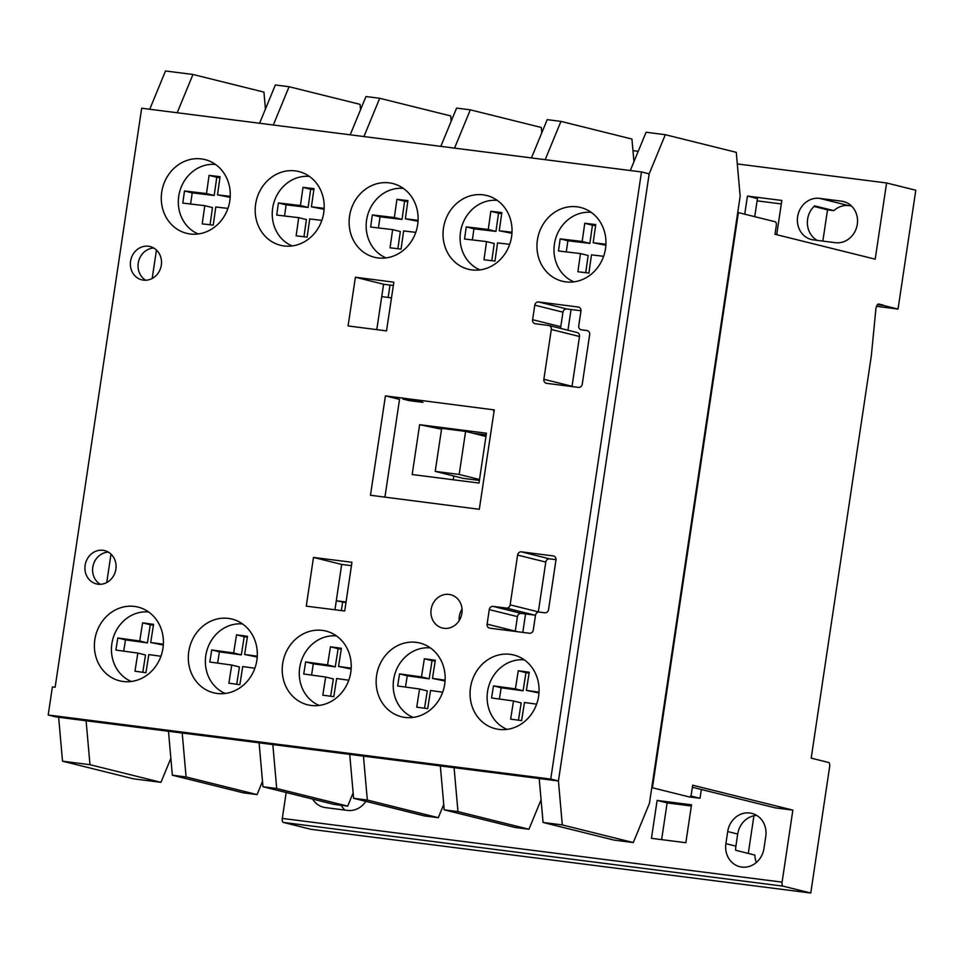 <?xml version="1.0" encoding="UTF-8"?>
<svg xmlns="http://www.w3.org/2000/svg" width="964" height="964" viewBox="0 0 964 964"><rect width="100%" height="100%" fill="white"/><g stroke="black" fill="none" stroke-linecap="round" stroke-linejoin="round"><path stroke-width="1.45" d="M201.392 158.915A37.994 34.282 -76 0 0 162.073 190.137A37.994 34.282 -76 0 0 186.618 233.312A37.994 34.282 -76 0 0 190.161 233.987A37.994 34.282 -76 0 0 229.48 202.765A37.994 34.282 -76 0 0 204.934 159.578A37.994 34.282 -76 0 0 201.392 158.915M228.42 618.406A37.994 34.282 -76 0 0 189.101 649.628A37.994 34.282 -76 0 0 213.647 692.815A37.994 34.282 -76 0 0 217.201 693.478A37.994 34.282 -76 0 0 256.52 662.256A37.994 34.282 -76 0 0 231.975 619.069A37.994 34.282 -76 0 0 228.42 618.406M389.215 182.859A37.994 34.282 -76 0 0 349.908 214.08A37.994 34.282 -76 0 0 374.442 257.268A37.994 34.282 -76 0 0 377.996 257.93A37.994 34.282 -76 0 0 417.316 226.709A37.994 34.282 -76 0 0 392.77 183.522A37.994 34.282 -76 0 0 389.215 182.859M483.133 194.836A37.994 34.282 -76 0 0 443.826 226.058A37.994 34.282 -76 0 0 468.359 269.245A37.994 34.282 -76 0 0 471.914 269.908A37.994 34.282 -76 0 0 511.233 238.686A37.994 34.282 -76 0 0 486.687 195.499A37.994 34.282 -76 0 0 483.133 194.836M510.173 654.327A37.994 34.282 -76 0 0 470.854 685.549A37.994 34.282 -76 0 0 495.4 728.736A37.994 34.282 -76 0 0 498.954 729.399A37.994 34.282 -76 0 0 538.274 698.177A37.994 34.282 -76 0 0 513.728 654.99A37.994 34.282 -76 0 0 510.173 654.327M577.05 206.814A37.994 34.282 -76 0 0 537.743 238.036A37.994 34.282 -76 0 0 562.277 281.211A37.994 34.282 -76 0 0 565.832 281.886A37.994 34.282 -76 0 0 605.151 250.664A37.994 34.282 -76 0 0 580.605 207.477A37.994 34.282 -76 0 0 577.05 206.814M295.309 170.881A37.994 34.282 -76 0 0 255.99 202.103A37.994 34.282 -76 0 0 280.536 245.29A37.994 34.282 -76 0 0 284.079 245.953A37.994 34.282 -76 0 0 323.398 214.731A37.994 34.282 -76 0 0 298.852 171.556A37.994 34.282 -76 0 0 295.309 170.881M449.043 594.414A17.159 15.484 -76 0 0 431.282 608.513A17.159 15.484 -76 0 0 442.368 628.01A17.159 15.484 -76 0 0 443.97 628.311A17.159 15.484 -76 0 0 461.732 614.213A17.159 15.484 -76 0 0 450.646 594.716A17.159 15.484 -76 0 0 449.043 594.414M459.165 620.635A17.159 15.484 104 0 1 462.033 609.091M103.028 550.299A17.159 15.484 -76 0 0 85.278 564.398A17.159 15.484 -76 0 0 96.364 583.895A17.159 15.484 -76 0 0 97.966 584.196A17.159 15.484 -76 0 0 115.716 570.098A17.159 15.484 -76 0 0 104.63 550.601A17.159 15.484 -76 0 0 103.028 550.299M100.34 584.304A17.159 15.484 104 0 1 93.159 565.422A17.159 15.484 104 0 1 108.342 552.107M416.255 642.349A37.994 34.282 -76 0 0 376.936 673.571A37.994 34.282 -76 0 0 401.482 716.758A37.994 34.282 -76 0 0 405.037 717.421A37.994 34.282 -76 0 0 444.356 686.199A37.994 34.282 -76 0 0 419.81 643.024A37.994 34.282 -76 0 0 416.255 642.349M322.338 630.384A37.994 34.282 -76 0 0 283.018 661.605A37.994 34.282 -76 0 0 307.564 704.78A37.994 34.282 -76 0 0 311.119 705.455A37.994 34.282 -76 0 0 350.438 674.234A37.994 34.282 -76 0 0 325.892 631.046A37.994 34.282 -76 0 0 322.338 630.384M134.502 606.428A37.994 34.282 -76 0 0 95.183 637.65A37.994 34.282 -76 0 0 119.729 680.837A37.994 34.282 -76 0 0 123.284 681.5A37.994 34.282 -76 0 0 162.603 650.278A37.994 34.282 -76 0 0 138.057 607.091A37.994 34.282 -76 0 0 134.502 606.428M148.468 246.242A17.159 15.484 -76 0 0 130.718 260.34A17.159 15.484 -76 0 0 141.804 279.837A17.159 15.484 -76 0 0 143.407 280.138A17.159 15.484 -76 0 0 161.157 266.04A17.159 15.484 -76 0 0 150.083 246.543A17.159 15.484 -76 0 0 148.468 246.242M145.781 280.247A17.159 15.484 104 0 1 138.599 261.365A17.159 15.484 104 0 1 153.782 248.049M55.141 687.26L52.393 686.91L48.2 714.999L550.745 779.069L641.482 171.953L141.684 108.221L55.141 687.26M560.915 328.483A3.675 3.314 104 0 1 560.783 326.7L562.964 312.167A3.675 3.314 104 0 1 566.808 308.962L580.979 310.769M572.014 386.576A3.675 3.314 104 0 1 572.05 386.287L579.497 336.496A3.675 3.314 -76 0 0 577.087 332.508L548.902 325.495A3.675 3.314 104 0 1 551.3 329.483L543.865 379.286A3.675 3.314 -76 0 0 546.612 383.335L578.412 387.395A3.675 3.314 -76 0 0 582.256 384.178L589.667 334.58A3.675 3.314 -76 0 0 586.919 330.519L581.497 329.833A3.675 3.314 104 0 1 578.749 325.772L580.955 311.059A3.675 3.314 -76 0 0 578.195 307.01L538.623 301.961A3.675 3.314 -76 0 0 534.779 305.166L532.598 319.699A3.675 3.314 -76 0 0 535.345 323.747L548.552 325.434A3.675 3.314 104 0 1 548.902 325.495M334.954 609.766L341.678 564.434L351.438 565.663L341.678 564.434L313.481 557.433L306.263 606.151L344.714 610.995L351.944 562.277L313.481 557.433M376.767 329.64L383.6 284.235L393.36 285.501M538.286 612.14A3.675 3.314 -76 0 0 538.334 611.875L545.781 562.072A3.675 3.314 104 0 1 549.613 558.867L556.011 559.674M515.27 631.432A3.675 3.314 104 0 1 515.294 631.143L517.451 616.611A3.675 3.314 104 0 1 521.295 613.405L534.502 615.08A3.675 3.314 -76 0 0 535.526 615.044M48.2 714.999L55.888 716.915L558.433 780.985L649.17 173.857L558.433 780.985L562.301 824.919L543.081 822.461L614.068 840.102L633.288 842.56L649.423 803.386L740.159 196.27L736.279 152.336L665.305 134.695L646.085 132.249L630.299 170.532M641.482 171.953L649.17 173.857L665.305 134.695M550.745 779.069L558.433 780.985L539.201 778.538L543.081 822.461M355.415 277.234L348.076 325.94L386.516 330.893L393.854 282.187L355.415 277.234L383.6 284.235M494.267 409.905L385.431 395.867L370.465 495.267L479.301 509.293L494.267 409.905M535.478 615.309A3.675 3.314 104 0 1 539.322 612.092L544.732 612.779A3.675 3.314 -76 0 0 548.564 609.561L555.975 559.964A3.675 3.314 -76 0 0 553.228 555.915L521.428 551.854A3.675 3.314 -76 0 0 517.596 555.071L510.149 604.862A3.675 3.314 104 0 1 506.317 608.079L493.098 606.392A3.675 3.314 -76 0 0 489.266 609.61L487.109 624.142A3.675 3.314 -76 0 0 489.869 628.191L529.441 633.24A3.675 3.314 -76 0 0 533.285 630.022L535.478 615.309M384.925 497.135L399.53 399.373L385.431 395.867M215.526 164.458A36.138 32.619 -76 0 0 179.497 192.402A36.138 32.619 -76 0 0 198.247 233.963M230.251 196.355L217.503 194.861L220.081 176.677L209.08 175.376L206.513 193.559L184.51 190.968L182.798 203.091L204.79 205.681L202.223 223.865L213.225 225.154L215.791 206.971L227.95 208.405M204.79 205.681L212.478 207.585L210.056 224.781M219.937 177.665L216.767 177.292L214.201 195.475L192.198 192.884L190.619 204.007M192.198 192.884L184.51 190.968M214.201 195.475L206.513 193.559M216.767 177.292L209.08 175.376M230.203 197.355L217.503 194.861M403.362 188.402A36.138 32.619 -76 0 0 367.332 216.346A36.138 32.619 -76 0 0 386.082 257.906M418.087 220.298L405.338 218.804L407.917 200.62L396.915 199.331L394.348 217.515L372.345 214.924L370.634 227.034L392.625 229.625L390.058 247.808L401.06 249.11L403.627 230.926L415.785 232.36M392.625 229.625L400.313 231.541L397.891 248.736M407.772 201.609L404.603 201.235L402.024 219.418L380.033 216.828L378.454 227.962M380.033 216.828L372.345 214.924M402.024 219.418L394.348 217.515M404.603 201.235L396.915 199.331M418.027 221.298L405.338 218.804M497.279 200.379A36.138 32.619 -76 0 0 461.25 228.323A36.138 32.619 -76 0 0 480 269.884M512.005 232.276L499.256 230.782L501.834 212.598L490.833 211.309L488.266 229.48L466.263 226.889L464.552 239.012L486.543 241.603L483.976 259.786L494.978 261.075L497.545 242.904L509.703 244.326M486.543 241.603L494.231 243.518L491.809 260.702M501.69 213.586L498.521 213.213L495.942 231.396L473.951 228.805L472.372 239.94M473.951 228.805L466.263 226.889M495.942 231.396L488.266 229.48M498.521 213.213L490.833 211.309M511.944 233.276L499.256 230.782M591.197 212.357A36.138 32.619 -76 0 0 555.168 240.301A36.138 32.619 -76 0 0 573.917 281.862M605.922 244.254L593.173 242.747L595.752 224.576L584.75 223.274L582.184 241.458L560.18 238.867L558.469 250.989L580.461 253.58L577.894 271.764L588.896 273.053L591.462 254.87L603.621 256.303M595.607 225.564L592.438 225.19L589.86 243.374L567.868 240.783L560.18 238.867M589.86 243.374L582.184 241.458M592.438 225.19L584.75 223.274M605.862 245.254L593.173 242.747M580.461 253.58L588.148 255.484L585.726 272.679M567.868 240.783L566.29 251.905M309.444 176.424A36.138 32.619 -76 0 0 273.415 204.38A36.138 32.619 -76 0 0 292.164 245.941M324.169 208.332L311.42 206.826L313.999 188.655L302.997 187.353L300.431 205.537L278.427 202.946L276.716 215.068L298.707 217.659L296.141 235.831L307.142 237.132L309.709 218.948L321.868 220.382M298.707 217.659L306.395 219.563L303.973 236.758M313.854 189.643L310.685 189.269L308.106 207.441L286.115 204.85L284.537 215.984M286.115 204.85L278.427 202.946M308.106 207.441L300.431 205.537M310.685 189.269L302.997 187.353M324.109 209.333L311.42 206.826M242.554 623.949A36.138 32.619 -76 0 0 206.537 651.893A36.138 32.619 -76 0 0 225.287 693.453M257.268 656.207L244.627 654.472L247.483 636.324L236.517 634.818L233.65 652.965L211.719 649.953L209.815 662.039L231.746 665.052L228.89 683.199L239.855 684.705L242.723 666.558L254.87 668.233M236.71 684.271L239.434 666.968L231.746 665.052M247.35 637.156L244.205 636.722L241.337 654.869L219.406 651.857L217.635 663.124M219.406 651.857L211.719 649.953M241.337 654.869L233.65 652.965M244.205 636.722L236.517 634.818M257.219 657.05L244.627 654.472M524.308 659.87A36.138 32.619 -76 0 0 488.29 687.814A36.138 32.619 -76 0 0 507.04 729.374M539.021 692.128L526.38 690.393L529.236 672.245L518.271 670.739L515.403 688.886L493.472 685.874L491.568 697.972L513.499 700.985L510.643 719.12L521.608 720.626L524.464 702.491L536.623 704.154M513.499 700.985L521.187 702.889L518.463 720.192M529.103 673.089L525.958 672.655L523.091 690.79L501.159 687.778L499.388 699.045M501.159 687.778L493.472 685.874M523.091 690.79L515.403 688.886M525.958 672.655L518.271 670.739M538.972 692.971L526.38 690.393M430.39 647.892A36.138 32.619 -76 0 0 394.372 675.848A36.138 32.619 -76 0 0 413.122 717.409M445.103 680.15L432.462 678.415L435.318 660.268L424.353 658.761L421.485 676.909L399.554 673.896L397.65 685.994L419.581 689.007L416.725 707.154L427.691 708.661L430.547 690.513L442.705 692.176M424.546 708.227L427.269 690.911L419.581 689.007M435.186 661.111L432.041 660.677L429.173 678.825L407.242 675.812L405.47 687.067M407.242 675.812L399.554 673.896M429.173 678.825L421.485 676.909M432.041 660.677L424.353 658.761M445.055 681.006L432.462 678.415M336.472 635.927A36.138 32.619 -76 0 0 300.455 663.871A36.138 32.619 -76 0 0 319.204 705.431M351.185 668.173L338.545 666.437L341.401 648.302L330.435 646.796L327.567 664.931L305.636 661.919L303.732 674.017L325.663 677.029L322.807 695.177L333.773 696.683L336.641 678.536L348.787 680.21M325.663 677.029L333.351 678.945L330.628 696.249M341.268 649.134L338.123 648.7L335.255 666.847L313.324 663.835L311.553 675.089M313.324 663.835L305.636 661.919M335.255 666.847L327.567 664.931M338.123 648.7L330.435 646.796M351.137 669.028L338.545 666.437M148.637 611.971A36.138 32.619 -76 0 0 112.619 639.915A36.138 32.619 -76 0 0 131.369 681.488M163.35 644.229L150.709 642.494L153.565 624.347L142.6 622.84L139.732 640.988L117.801 637.975L115.897 650.073L137.828 653.086L134.972 671.221L145.938 672.727L148.805 654.592L160.952 656.255M137.828 653.086L145.516 654.99L142.793 672.294M153.433 625.19L150.288 624.756L147.42 642.892L125.489 639.879L123.717 651.146M125.489 639.879L117.801 637.975M147.42 642.892L139.732 640.988M150.288 624.756L142.6 622.84M163.302 645.073L150.709 642.494M465.6 431.402L459.177 474.445L435.222 471.384L441.657 428.353L465.6 431.402L485.952 436.463M459.177 474.445L479.518 479.494M435.222 471.384L463.407 478.397L479.385 480.434M346.052 602.006L336.279 600.765L345.956 602.621M763.958 848.513A21.232 19.16 104 0 1 741.786 867.07A21.232 19.16 104 0 1 739.81 866.696A21.232 19.16 104 0 1 725.892 843.657L727.7 831.546A21.232 19.16 104 0 1 751.86 813.375A21.232 19.16 104 0 1 765.765 836.403L763.958 848.513M835.33 242.687L813.363 239.891A21.015 18.967 104 0 1 811.399 239.518A21.015 18.967 104 0 1 797.818 215.635A21.015 18.967 104 0 1 819.569 198.355L841.548 201.163A21.015 18.967 104 0 1 843.512 201.524A21.015 18.967 104 0 1 857.092 225.419A21.015 18.967 104 0 1 835.33 242.687M156.445 250.05L152.192 278.476M111.005 554.107L106.751 582.533M89.977 764.693L62.515 761.186L58.635 717.264L86.097 720.759L89.977 764.693L160.952 782.334L170.869 758.282M265.437 109.028L263.943 92.11L192.969 74.469L177.195 112.752M416.556 400.807L402.832 399.036L409.23 400.626L422.967 402.398L416.556 400.807M876.505 306.323L898.038 309.07L915.8 190.233L886.591 182.967L875.204 259.171L774.996 234.276L776.261 225.793A3.675 1.579 97.3 0 0 775.273 221.78L738.376 212.61L652.423 787.769L689.32 796.939A3.675 1.579 97.3 0 0 689.405 796.951A3.675 1.579 97.3 0 0 691.405 793.685L692.67 785.214L792.866 810.109L782.093 882.132A3.675 1.579 97.3 0 0 783.093 886.157L810.76 893.026L829.63 766.79A3.904 1.675 97.3 0 0 828.775 762.524L811.194 758.15L871.323 355.8L875.782 310.059A5.157 2.217 -82.7 0 1 878.722 304.009A5.157 2.217 -82.7 0 1 878.831 304.034L883.181 305.118L877.698 304.419M652.423 787.769L651.772 787.684M738.376 212.61L737.725 212.538M341.364 610.573L342.606 602.187M388.155 297.442L390.01 285.067M453.261 479.771L453.815 476.011M62.515 761.186L133.49 778.828L160.952 782.334M192.969 74.469L165.507 70.975L149.733 109.257M522.801 632.396L525.549 613.947M567.953 330.23L571.049 309.504M562.301 824.919L633.288 842.56M494.122 410.881L493.435 410.712L494.134 410.809M633.938 161.723L631.926 139.033L560.952 121.392L547.215 119.644L531.441 157.927M444.223 809.856L457.96 811.604L454.08 767.681L440.343 765.934L444.223 809.856L515.198 827.498L528.935 829.245L541.081 799.771M560.952 121.392L545.178 159.675M457.96 811.604L528.935 829.245M781.31 203.934L757.101 200.849M851.453 205.959L848.79 205.621A21.015 18.967 -76 0 0 833.836 210.634L814.616 205.85A21.015 18.967 104 0 0 817.255 240.385M822.846 241.096L827.522 209.827L833.836 210.634M744.738 214.201L747.449 196.078L781.828 200.464L776.719 234.698M886.591 182.967L737.303 163.94M638.228 151.3L632.95 150.637M748.293 853.417L753.92 815.737M756.668 815.375A21.232 19.16 -76 0 0 737.701 834.041L735.894 846.139A21.232 19.16 -76 0 0 735.64 850.272L754.86 855.056A21.232 19.16 -76 0 0 756.366 862.467M341.244 805.314A21.015 18.967 -76 0 0 344.811 810.061M810.76 893.026L310.974 829.305L283.296 822.425A3.675 1.579 97.3 0 1 282.307 818.412L286.175 792.516M365.862 801.349A21.015 18.967 104 0 1 347.474 810.411L325.507 807.603A21.015 18.967 104 0 1 323.543 807.242A21.015 18.967 104 0 1 312.613 799.084M792.866 810.109L775.285 807.868L692.369 787.263M701.358 789.492L700.045 798.276L689.609 796.951M691.513 804.82L685.85 842.717L651.459 838.331L657.123 800.433L691.513 804.82M883.181 305.118A6.676 2.868 -82.7 0 1 883.506 305.455L898.038 309.07M877.433 304.684L883.506 305.455M690.682 795.951L700.045 798.276M691.333 806L667.124 802.916L661.629 839.632M667.124 802.916L657.123 800.433M747.449 196.078L757.439 198.56L754.728 216.683M541.78 132.839L541.31 127.477L470.324 109.836L456.599 108.089L440.825 146.371M353.607 798.3L367.332 800.06L363.452 756.125L349.727 754.378L353.607 798.3L424.582 815.942L438.307 817.701L443.753 804.494M367.332 800.06L438.307 817.701M470.324 109.836L454.55 148.119M419.629 424.69L412.182 474.529L478.988 483.048L486.434 433.21L419.629 424.69L441.536 429.197M262.979 786.745L276.704 788.504L272.836 744.57L259.099 742.822L262.979 786.745L333.954 804.386L347.691 806.145L353.125 792.938M451.164 121.283L450.682 115.921L379.708 98.28L365.971 96.533L350.197 134.815M379.708 98.28L363.934 136.563M276.704 788.504L347.691 806.145M172.351 775.201L186.088 776.948L182.208 733.014L168.483 731.266L172.351 775.201L243.338 792.842L257.063 794.589L262.509 781.382M360.536 109.727L360.066 104.365L289.079 86.724L275.355 84.977L259.581 123.259M289.079 86.724L273.306 125.007M186.088 776.948L257.063 794.589M486.193 434.885L472.722 433.173M813.99 206.465L827.522 209.827M381.744 296.623L391.492 297.864M515.294 631.143L487.109 624.142M517.451 616.611L489.266 609.61M521.295 613.405L493.098 606.392M534.502 615.08L506.317 608.079M538.334 611.875L510.149 604.862M545.781 562.072L517.596 555.071M549.613 558.867L521.428 551.854M553.902 556.083L553.228 555.915M572.05 386.287L543.865 379.286M579.497 336.496L551.3 329.483M560.783 326.7L532.598 319.699M562.964 312.167L534.779 305.166M566.808 308.962L538.623 301.961M578.87 307.179L578.195 307.01M587.594 330.688L586.919 330.519M782.093 882.132L282.307 818.412M783.093 886.157L283.296 822.425M735.894 846.139L725.892 843.657M737.701 834.041L727.7 831.546M848.79 205.621L819.569 198.355M845.416 202.127L841.548 201.163"/></g></svg>
